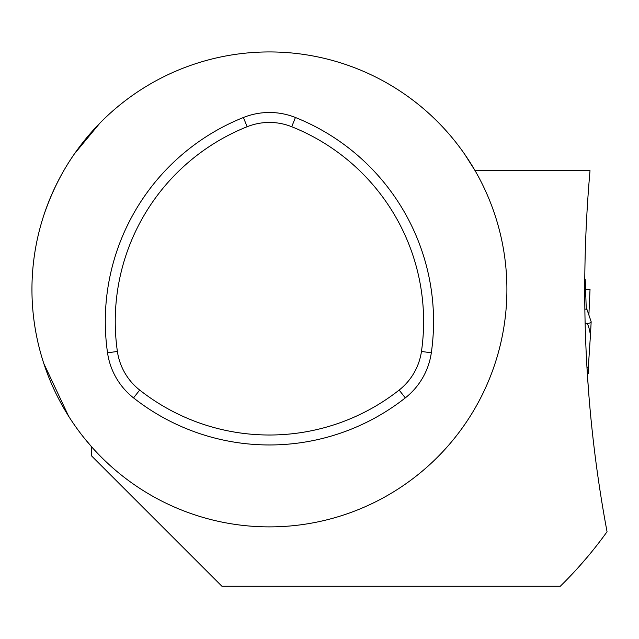 <?xml version="1.0" encoding="UTF-8"?>
<svg xmlns="http://www.w3.org/2000/svg" width="639" height="639" viewBox="0 0 639 639"><rect width="100%" height="100%" fill="white"/><g stroke="black" fill="none" stroke-linecap="round" stroke-linejoin="round"><path stroke-width="0.96" d="M584.725 279.403L585.228 279.387L586.275 309.332L586.921 309.308L591.163 321.729A4.753 1.621 178 0 1 586.474 323.542C587.896 323.701 589.222 327.575 590.444 335.171L588.311 367.593L588.519 373.615L587.361 373.655L587.425 374.662L586.386 356.65M464.681 154.247L475.089 170.669L590.013 170.669C579.246 293.285 584.925 413.641 607.05 531.728A415.582 415.582 0 0 1 560.275 586.259L221.933 586.259L91.321 455.647L91.321 446.485L83.557 437.22M578.295 567.456L587.377 557.016M588 556.281L589.182 554.86M31.95 289.411A237.476 237.476 0 0 0 388.161 495.073A237.476 237.476 0 0 0 388.161 83.749A237.476 237.476 0 0 0 31.95 289.411M68.549 416.069L43.827 363.559M43.827 215.255C51.615 192.363 61.831 171.883 74.467 153.815L99.836 123.175M588.247 386.603L587.425 374.662M584.701 296.688L585.827 296.648M585.58 289.547L590.029 289.395L588.878 315.051M586.235 289.523L585.62 290.625M590.444 335.171L591.163 321.752M586.921 309.308L586.235 308.262M586.474 323.542L585.116 323.59M586.267 309.116L584.829 309.164M588.311 367.593L586.985 367.641M139.701 390.07A209.712 209.712 0 0 0 399.151 390.07A60.106 60.106 0 0 0 421.46 351.426A209.712 209.712 0 0 0 291.735 126.738A60.106 60.106 0 0 0 247.117 126.738A209.712 209.712 0 0 0 117.392 351.426A60.106 60.106 0 0 0 139.701 390.07L133.543 397.889A219.664 219.664 0 0 0 405.31 397.889A70.058 70.058 0 0 0 431.309 352.848A219.664 219.664 0 0 0 295.426 117.496A70.058 70.058 0 0 0 243.427 117.496A219.664 219.664 0 0 0 107.544 352.848A70.058 70.058 0 0 0 133.543 397.889M117.392 351.426L107.544 352.848M399.151 390.07L405.31 397.889M421.46 351.426L431.309 352.848M291.735 126.738L295.426 117.496M247.117 126.738L243.427 117.496"/></g></svg>
